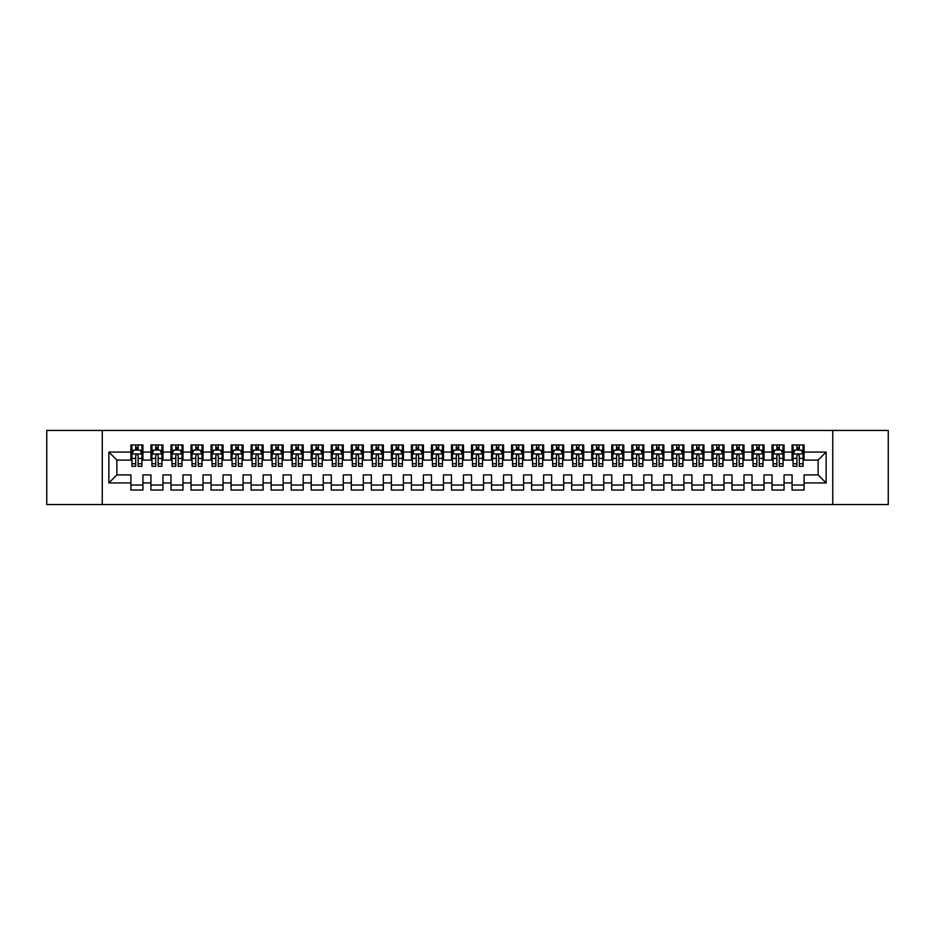 <?xml version="1.0" encoding="UTF-8"?>
<svg xmlns="http://www.w3.org/2000/svg" width="935" height="935" viewBox="0 0 935 935"><rect width="100%" height="100%" fill="white"/><g stroke="black" fill="none" stroke-linecap="round" stroke-linejoin="round"><path stroke-width="1.4" d="M832.746 504.561L888.25 504.561L888.25 430.439L832.746 430.439L832.746 504.561L102.254 504.561L102.254 430.439L46.75 430.439L46.75 504.561L102.254 504.561M832.746 430.439L102.254 430.439M108.857 482.927L108.857 452.072L130.9 452.072L130.9 460.09L116.875 460.09L116.875 474.91L108.857 482.927L130.9 482.927L130.9 490.045L142.926 490.045L142.926 482.927L150.932 482.927L150.932 490.045L162.959 490.045L162.959 482.927L170.976 482.927L170.976 490.045L182.991 490.045L182.991 482.927L191.009 482.927L191.009 490.045L203.024 490.045L203.024 482.927L211.041 482.927L211.041 490.045L223.068 490.045L223.068 482.927L231.074 482.927L231.074 490.045L243.1 490.045L243.1 482.927L251.118 482.927L251.118 490.045L263.132 490.045L263.132 482.927L271.15 482.927L271.15 490.045L283.176 490.045L283.176 482.927L291.182 482.927L291.182 490.045L303.209 490.045L303.209 482.927L311.226 482.927L311.226 490.045L323.241 490.045L323.241 482.927L331.259 482.927L331.259 490.045L343.274 490.045L343.274 482.927L351.291 482.927L351.291 490.045L363.318 490.045L363.318 482.927L371.324 482.927L371.324 490.045L383.35 490.045L383.35 482.927L391.368 482.927L391.368 490.045L403.382 490.045L403.382 482.927L411.4 482.927L411.4 490.045L423.426 490.045L423.426 482.927L431.432 482.927L431.432 490.045L443.459 490.045L443.459 482.927L451.476 482.927L451.476 490.045L463.491 490.045L463.491 482.927L471.509 482.927L471.509 490.045L483.524 490.045L483.524 482.927L491.541 482.927L491.541 490.045L503.568 490.045L503.568 482.927L511.574 482.927L511.574 490.045L523.6 490.045L523.6 482.927L531.618 482.927L531.618 490.045L543.632 490.045L543.632 482.927L551.65 482.927L551.65 490.045L563.676 490.045L563.676 482.927L571.682 482.927L571.682 490.045L583.709 490.045L583.709 482.927L591.726 482.927L591.726 490.045L603.741 490.045L603.741 482.927L611.759 482.927L611.759 490.045L623.774 490.045L623.774 482.927L631.791 482.927L631.791 490.045L643.818 490.045L643.818 482.927L651.824 482.927L651.824 490.045L663.85 490.045L663.85 482.927L671.868 482.927L671.868 490.045L683.882 490.045L683.882 482.927L691.9 482.927L691.9 490.045L703.926 490.045L703.926 482.927L711.932 482.927L711.932 490.045L723.959 490.045L723.959 482.927L731.976 482.927L731.976 490.045L743.991 490.045L743.991 482.927L752.009 482.927L752.009 490.045L764.024 490.045L764.024 482.927L772.041 482.927L772.041 490.045L784.068 490.045L784.068 482.927L792.074 482.927L792.074 490.045L804.1 490.045L804.1 474.91L818.125 474.91L818.125 460.09L804.1 460.09L804.1 452.072L826.143 452.072L826.143 482.927L804.1 482.927M804.1 452.072L804.1 444.955L792.074 444.955L792.074 452.072L784.068 452.072L784.068 444.955L772.041 444.955L772.041 452.072L764.024 452.072L764.024 444.955L752.009 444.955L752.009 452.072L743.991 452.072L743.991 444.955L731.976 444.955L731.976 452.072L723.959 452.072L723.959 444.955L711.932 444.955L711.932 452.072L703.926 452.072L703.926 444.955L691.9 444.955L691.9 452.072L683.882 452.072L683.882 444.955L671.868 444.955L671.868 452.072L663.85 452.072L663.85 444.955L651.824 444.955L651.824 452.072L643.818 452.072L643.818 444.955L631.791 444.955L631.791 452.072L623.774 452.072L623.774 444.955L611.759 444.955L611.759 452.072L603.741 452.072L603.741 444.955L591.726 444.955L591.726 452.072L583.709 452.072L583.709 444.955L571.682 444.955L571.682 452.072L563.676 452.072L563.676 444.955L551.65 444.955L551.65 452.072L543.632 452.072L543.632 444.955L531.618 444.955L531.618 452.072L523.6 452.072L523.6 444.955L511.574 444.955L511.574 452.072L503.568 452.072L503.568 444.955L491.541 444.955L491.541 452.072L483.524 452.072L483.524 444.955L471.509 444.955L471.509 452.072L463.491 452.072L463.491 444.955L451.476 444.955L451.476 452.072L443.459 452.072L443.459 444.955L431.432 444.955L431.432 452.072L423.426 452.072L423.426 444.955L411.4 444.955L411.4 452.072L403.382 452.072L403.382 444.955L391.368 444.955L391.368 452.072L383.35 452.072L383.35 444.955L371.324 444.955L371.324 452.072L363.318 452.072L363.318 444.955L351.291 444.955L351.291 452.072L343.274 452.072L343.274 444.955L331.259 444.955L331.259 452.072L323.241 452.072L323.241 444.955L311.226 444.955L311.226 452.072L303.209 452.072L303.209 444.955L291.182 444.955L291.182 452.072L283.176 452.072L283.176 444.955L271.15 444.955L271.15 452.072L263.132 452.072L263.132 444.955L251.118 444.955L251.118 452.072L243.1 452.072L243.1 444.955L231.074 444.955L231.074 452.072L223.068 452.072L223.068 444.955L211.041 444.955L211.041 452.072L203.024 452.072L203.024 444.955L191.009 444.955L191.009 452.072L182.991 452.072L182.991 444.955L170.976 444.955L170.976 452.072L162.959 452.072L162.959 444.955L150.932 444.955L150.932 452.072L142.926 452.072L142.926 444.955L130.9 444.955L130.9 452.072M784.068 482.927L784.068 474.91L792.074 474.91L792.074 482.927M826.143 452.072L818.125 460.09M764.024 482.927L764.024 474.91L772.041 474.91L772.041 482.927M792.074 452.072L792.074 460.09L784.068 460.09L784.068 452.072M743.991 482.927L743.991 474.91L752.009 474.91L752.009 482.927M772.041 452.072L772.041 460.09L764.024 460.09L764.024 452.072M723.959 482.927L723.959 474.91L731.976 474.91L731.976 482.927M752.009 452.072L752.009 460.09L743.991 460.09L743.991 452.072M703.926 482.927L703.926 474.91L711.932 474.91L711.932 482.927M731.976 452.072L731.976 460.09L723.959 460.09L723.959 452.072M683.882 482.927L683.882 474.91L691.9 474.91L691.9 482.927M711.932 452.072L711.932 460.09L703.926 460.09L703.926 452.072M663.85 482.927L663.85 474.91L671.868 474.91L671.868 482.927M691.9 452.072L691.9 460.09L683.882 460.09L683.882 452.072M643.818 482.927L643.818 474.91L651.824 474.91L651.824 482.927M671.868 452.072L671.868 460.09L663.85 460.09L663.85 452.072M623.774 482.927L623.774 474.91L631.791 474.91L631.791 482.927M651.824 452.072L651.824 460.09L643.818 460.09L643.818 452.072M603.741 482.927L603.741 474.91L611.759 474.91L611.759 482.927M631.791 452.072L631.791 460.09L623.774 460.09L623.774 452.072M583.709 482.927L583.709 474.91L591.726 474.91L591.726 482.927M611.759 452.072L611.759 460.09L603.741 460.09L603.741 452.072M563.676 482.927L563.676 474.91L571.682 474.91L571.682 482.927M591.726 452.072L591.726 460.09L583.709 460.09L583.709 452.072M543.632 482.927L543.632 474.91L551.65 474.91L551.65 482.927M571.682 452.072L571.682 460.09L563.676 460.09L563.676 452.072M523.6 482.927L523.6 474.91L531.618 474.91L531.618 482.927M551.65 452.072L551.65 460.09L543.632 460.09L543.632 452.072M503.568 482.927L503.568 474.91L511.574 474.91L511.574 482.927M531.618 452.072L531.618 460.09L523.6 460.09L523.6 452.072M483.524 482.927L483.524 474.91L491.541 474.91L491.541 482.927M511.574 452.072L511.574 460.09L503.568 460.09L503.568 452.072M463.491 482.927L463.491 474.91L471.509 474.91L471.509 482.927M491.541 452.072L491.541 460.09L483.524 460.09L483.524 452.072M443.459 482.927L443.459 474.91L451.476 474.91L451.476 482.927M471.509 452.072L471.509 460.09L463.491 460.09L463.491 452.072M423.426 482.927L423.426 474.91L431.432 474.91L431.432 482.927M451.476 452.072L451.476 460.09L443.459 460.09L443.459 452.072M403.382 482.927L403.382 474.91L411.4 474.91L411.4 482.927M431.432 452.072L431.432 460.09L423.426 460.09L423.426 452.072M383.35 482.927L383.35 474.91L391.368 474.91L391.368 482.927M411.4 452.072L411.4 460.09L403.382 460.09L403.382 452.072M363.318 482.927L363.318 474.91L371.324 474.91L371.324 482.927M391.368 452.072L391.368 460.09L383.35 460.09L383.35 452.072M343.274 482.927L343.274 474.91L351.291 474.91L351.291 482.927M371.324 452.072L371.324 460.09L363.318 460.09L363.318 452.072M323.241 482.927L323.241 474.91L331.259 474.91L331.259 482.927M351.291 452.072L351.291 460.09L343.274 460.09L343.274 452.072M303.209 482.927L303.209 474.91L311.226 474.91L311.226 482.927M331.259 452.072L331.259 460.09L323.241 460.09L323.241 452.072M283.176 482.927L283.176 474.91L291.182 474.91L291.182 482.927M311.226 452.072L311.226 460.09L303.209 460.09L303.209 452.072M263.132 482.927L263.132 474.91L271.15 474.91L271.15 482.927M291.182 452.072L291.182 460.09L283.176 460.09L283.176 452.072M243.1 482.927L243.1 474.91L251.118 474.91L251.118 482.927M271.15 452.072L271.15 460.09L263.132 460.09L263.132 452.072M223.068 482.927L223.068 474.91L231.074 474.91L231.074 482.927M251.118 452.072L251.118 460.09L243.1 460.09L243.1 452.072M203.024 482.927L203.024 474.91L211.041 474.91L211.041 482.927M231.074 452.072L231.074 460.09L223.068 460.09L223.068 452.072M182.991 482.927L182.991 474.91L191.009 474.91L191.009 482.927M211.041 452.072L211.041 460.09L203.024 460.09L203.024 452.072M162.959 482.927L162.959 474.91L170.976 474.91L170.976 482.927M191.009 452.072L191.009 460.09L182.991 460.09L182.991 452.072M142.926 482.927L142.926 474.91L150.932 474.91L150.932 482.927M170.976 452.072L170.976 460.09L162.959 460.09L162.959 452.072M116.875 474.91L130.9 474.91L130.9 482.927M150.932 452.072L150.932 460.09L142.926 460.09L142.926 452.072M792.074 449.969L793.079 449.969M803.095 449.969L804.1 449.969M772.041 449.969L773.046 449.969M783.062 449.969L784.068 449.969M752.009 449.969L753.014 449.969M763.03 449.969L764.024 449.969M731.976 449.969L732.97 449.969M742.986 449.969L743.991 449.969M711.932 449.969L712.938 449.969M722.954 449.969L723.959 449.969M691.9 449.969L692.905 449.969M702.921 449.969L703.926 449.969M671.868 449.969L672.861 449.969M682.889 449.969L683.882 449.969M651.824 449.969L652.829 449.969M662.845 449.969L663.85 449.969M631.791 449.969L632.796 449.969M642.812 449.969L643.818 449.969M611.759 449.969L612.764 449.969M622.78 449.969L623.774 449.969M591.726 449.969L592.72 449.969M602.736 449.969L603.741 449.969M571.682 449.969L572.688 449.969M582.704 449.969L583.709 449.969M551.65 449.969L552.655 449.969M562.671 449.969L563.676 449.969M531.618 449.969L532.611 449.969M542.639 449.969L543.632 449.969M511.574 449.969L512.579 449.969M522.595 449.969L523.6 449.969M491.541 449.969L492.546 449.969M502.562 449.969L503.568 449.969M471.509 449.969L472.514 449.969M482.53 449.969L483.524 449.969M451.476 449.969L452.47 449.969M462.486 449.969L463.491 449.969M431.432 449.969L432.438 449.969M442.454 449.969L443.459 449.969M411.4 449.969L412.405 449.969M422.421 449.969L423.426 449.969M391.368 449.969L392.361 449.969M402.389 449.969L403.382 449.969M371.324 449.969L372.329 449.969M382.345 449.969L383.35 449.969M351.291 449.969L352.296 449.969M362.312 449.969L363.318 449.969M331.259 449.969L332.264 449.969M342.28 449.969L343.274 449.969M311.226 449.969L312.22 449.969M322.236 449.969L323.241 449.969M291.182 449.969L292.188 449.969M302.204 449.969L303.209 449.969M271.15 449.969L272.155 449.969M282.171 449.969L283.176 449.969M251.118 449.969L252.111 449.969M262.139 449.969L263.132 449.969M231.074 449.969L232.079 449.969M242.095 449.969L243.1 449.969M211.041 449.969L212.046 449.969M222.062 449.969L223.068 449.969M191.009 449.969L192.014 449.969M202.03 449.969L203.024 449.969M170.976 449.969L171.97 449.969M181.986 449.969L182.991 449.969M150.932 449.969L151.938 449.969M161.954 449.969L162.959 449.969M130.9 449.969L131.905 449.969M141.921 449.969L142.926 449.969M130.9 485.031L142.926 485.031M150.932 485.031L162.959 485.031M170.976 485.031L182.991 485.031M191.009 485.031L203.024 485.031M211.041 485.031L223.068 485.031M231.074 485.031L243.1 485.031M251.118 485.031L263.132 485.031M271.15 485.031L283.176 485.031M291.182 485.031L303.209 485.031M311.226 485.031L323.241 485.031M331.259 485.031L343.274 485.031M351.291 485.031L363.318 485.031M371.324 485.031L383.35 485.031M391.368 485.031L403.382 485.031M411.4 485.031L423.426 485.031M431.432 485.031L443.459 485.031M451.476 485.031L463.491 485.031M471.509 485.031L483.524 485.031M491.541 485.031L503.568 485.031M511.574 485.031L523.6 485.031M531.618 485.031L543.632 485.031M551.65 485.031L563.676 485.031M571.682 485.031L583.709 485.031M591.726 485.031L603.741 485.031M611.759 485.031L623.774 485.031M631.791 485.031L643.818 485.031M651.824 485.031L663.85 485.031M671.868 485.031L683.882 485.031M691.9 485.031L703.926 485.031M711.932 485.031L723.959 485.031M731.976 485.031L743.991 485.031M752.009 485.031L764.024 485.031M772.041 485.031L784.068 485.031M792.074 485.031L804.1 485.031M108.857 452.072L116.875 460.09M818.125 474.91L826.143 482.927M138.111 447.561L135.704 447.561M141.921 463.783L138.111 463.783L138.111 466.296L141.921 466.296L141.921 454.071L139.911 450.074L133.904 450.074L131.905 454.071L131.905 466.296L135.704 466.296L135.704 463.783L131.905 463.783M131.905 454.071L131.905 444.955M141.921 454.071L141.921 444.955M135.704 450.074L135.704 444.955M138.111 444.955L138.111 450.074M138.111 463.783L138.111 455.579C137.316 454.036 136.51 454.036 135.704 455.579L135.704 463.783M138.111 449.969L135.704 449.969M158.144 447.561L155.748 447.561M161.954 463.783L158.144 463.783L158.144 466.296L161.954 466.296L161.954 454.071L159.955 450.074L153.936 450.074L151.938 454.071L151.938 466.296L155.748 466.296L155.748 463.783L151.938 463.783M151.938 454.071L151.938 444.955M161.954 454.071L161.954 444.955M155.748 450.074L155.748 444.955M158.144 444.955L158.144 450.074M158.144 463.783L158.144 455.579C157.349 454.036 156.542 454.036 155.748 455.579L155.748 463.783M158.144 449.969L155.748 449.969M178.188 447.561L175.78 447.561M181.986 463.783L178.188 463.783L178.188 466.296L181.986 466.296L181.986 454.071L179.987 450.074L173.98 450.074L171.97 454.071L171.97 466.296L175.78 466.296L175.78 463.783L171.97 463.783M171.97 454.071L171.97 444.955M181.986 454.071L181.986 444.955M175.78 450.074L175.78 444.955M178.188 444.955L178.188 450.074M178.188 463.783L178.188 455.579C177.381 454.036 176.586 454.036 175.78 455.579L175.78 463.783M178.188 449.969L175.78 449.969M198.22 447.561L195.812 447.561M202.03 463.783L198.22 463.783L198.22 466.296L202.03 466.296L202.03 454.071L200.02 450.074L194.012 450.074L192.014 454.071L192.014 466.296L195.812 466.296L195.812 463.783L192.014 463.783M192.014 454.071L192.014 444.955M202.03 454.071L202.03 444.955M195.812 450.074L195.812 444.955M198.22 444.955L198.22 450.074M198.22 463.783L198.22 455.579C197.425 454.036 196.619 454.036 195.812 455.579L195.812 463.783M198.22 449.969L195.812 449.969M218.252 447.561L215.856 447.561M222.062 463.783L218.252 463.783L218.252 466.296L222.062 466.296L222.062 454.071L220.064 450.074L214.045 450.074L212.046 454.071L212.046 466.296L215.856 466.296L215.856 463.783L212.046 463.783M212.046 454.071L212.046 444.955M222.062 454.071L222.062 444.955M215.856 450.074L215.856 444.955M218.252 444.955L218.252 450.074M218.252 463.783L218.252 455.579C217.458 454.036 216.651 454.036 215.856 455.579L215.856 463.783M218.252 449.969L215.856 449.969M238.296 447.561L235.889 447.561M242.095 463.783L238.296 463.783L238.296 466.296L242.095 466.296L242.095 454.071L240.096 450.074L234.089 450.074L232.079 454.071L232.079 466.296L235.889 466.296L235.889 463.783L232.079 463.783M232.079 454.071L232.079 444.955M242.095 454.071L242.095 444.955M235.889 450.074L235.889 444.955M238.296 444.955L238.296 450.074M238.296 463.783L238.296 455.579C237.49 454.036 236.695 454.036 235.889 455.579L235.889 463.783M238.296 449.969L235.889 449.969M258.329 447.561L255.921 447.561M262.139 463.783L258.329 463.783L258.329 466.296L262.139 466.296L262.139 454.071L260.129 450.074L254.121 450.074L252.111 454.071L252.111 466.296L255.921 466.296L255.921 463.783L252.111 463.783M252.111 454.071L252.111 444.955M262.139 454.071L262.139 444.955M255.921 450.074L255.921 444.955M258.329 444.955L258.329 450.074M258.329 463.783L258.329 455.579C257.522 454.036 256.728 454.036 255.921 455.579L255.921 463.783M258.329 449.969L255.921 449.969M278.361 447.561L275.954 447.561M282.171 463.783L278.361 463.783L278.361 466.296L282.171 466.296L282.171 454.071L280.161 450.074L274.154 450.074L272.155 454.071L272.155 466.296L275.954 466.296L275.954 463.783L272.155 463.783M272.155 454.071L272.155 444.955M282.171 454.071L282.171 444.955M275.954 450.074L275.954 444.955M278.361 444.955L278.361 450.074M278.361 463.783L278.361 455.579C277.566 454.036 276.76 454.036 275.954 455.579L275.954 463.783M278.361 449.969L275.954 449.969M298.394 447.561L295.998 447.561M302.204 463.783L298.394 463.783L298.394 466.296L302.204 466.296L302.204 454.071L300.205 450.074L294.186 450.074L292.188 454.071L292.188 466.296L295.998 466.296L295.998 463.783L292.188 463.783M292.188 454.071L292.188 444.955M302.204 454.071L302.204 444.955M295.998 450.074L295.998 444.955M298.394 444.955L298.394 450.074M298.394 463.783L298.394 455.579C297.599 454.036 296.792 454.036 295.998 455.579L295.998 463.783M298.394 449.969L295.998 449.969M318.438 447.561L316.03 447.561M322.236 463.783L318.438 463.783L318.438 466.296L322.236 466.296L322.236 454.071L320.238 450.074L314.23 450.074L312.22 454.071L312.22 466.296L316.03 466.296L316.03 463.783L312.22 463.783M312.22 454.071L312.22 444.955M322.236 454.071L322.236 444.955M316.03 450.074L316.03 444.955M318.438 444.955L318.438 450.074M318.438 463.783L318.438 455.579C317.631 454.036 316.836 454.036 316.03 455.579L316.03 463.783M318.438 449.969L316.03 449.969M338.47 447.561L336.062 447.561M342.28 463.783L338.47 463.783L338.47 466.296L342.28 466.296L342.28 454.071L340.27 450.074L334.262 450.074L332.264 454.071L332.264 466.296L336.062 466.296L336.062 463.783L332.264 463.783M332.264 454.071L332.264 444.955M342.28 454.071L342.28 444.955M336.062 450.074L336.062 444.955M338.47 444.955L338.47 450.074M338.47 463.783L338.47 455.579C337.675 454.036 336.869 454.036 336.062 455.579L336.062 463.783M338.47 449.969L336.062 449.969M358.502 447.561L356.106 447.561M362.312 463.783L358.502 463.783L358.502 466.296L362.312 466.296L362.312 454.071L360.314 450.074L354.295 450.074L352.296 454.071L352.296 466.296L356.106 466.296L356.106 463.783L352.296 463.783M352.296 454.071L352.296 444.955M362.312 454.071L362.312 444.955M356.106 450.074L356.106 444.955M358.502 444.955L358.502 450.074M358.502 463.783L358.502 455.579C357.708 454.036 356.901 454.036 356.106 455.579L356.106 463.783M358.502 449.969L356.106 449.969M378.546 447.561L376.139 447.561M382.345 463.783L378.546 463.783L378.546 466.296L382.345 466.296L382.345 454.071L380.346 450.074L374.339 450.074L372.329 454.071L372.329 466.296L376.139 466.296L376.139 463.783L372.329 463.783M372.329 454.071L372.329 444.955M382.345 454.071L382.345 444.955M376.139 450.074L376.139 444.955M378.546 444.955L378.546 450.074M378.546 463.783L378.546 455.579C377.74 454.036 376.945 454.036 376.139 455.579L376.139 463.783M378.546 449.969L376.139 449.969M398.579 447.561L396.171 447.561M402.389 463.783L398.579 463.783L398.579 466.296L402.389 466.296L402.389 454.071L400.379 450.074L394.371 450.074L392.361 454.071L392.361 466.296L396.171 466.296L396.171 463.783L392.361 463.783M392.361 454.071L392.361 444.955M402.389 454.071L402.389 444.955M396.171 450.074L396.171 444.955M398.579 444.955L398.579 450.074M398.579 463.783L398.579 455.579C397.772 454.036 396.978 454.036 396.171 455.579L396.171 463.783M398.579 449.969L396.171 449.969M418.611 447.561L416.204 447.561M422.421 463.783L418.611 463.783L418.611 466.296L422.421 466.296L422.421 454.071L420.411 450.074L414.404 450.074L412.405 454.071L412.405 466.296L416.204 466.296L416.204 463.783L412.405 463.783M412.405 454.071L412.405 444.955M422.421 454.071L422.421 444.955M416.204 450.074L416.204 444.955M418.611 444.955L418.611 450.074M418.611 463.783L418.611 455.579C417.816 454.036 417.01 454.036 416.204 455.579L416.204 463.783M418.611 449.969L416.204 449.969M438.644 447.561L436.248 447.561M442.454 463.783L438.644 463.783L438.644 466.296L442.454 466.296L442.454 454.071L440.455 450.074L434.436 450.074L432.438 454.071L432.438 466.296L436.248 466.296L436.248 463.783L432.438 463.783M432.438 454.071L432.438 444.955M442.454 454.071L442.454 444.955M436.248 450.074L436.248 444.955M438.644 444.955L438.644 450.074M438.644 463.783L438.644 455.579C437.849 454.036 437.042 454.036 436.248 455.579L436.248 463.783M438.644 449.969L436.248 449.969M458.688 447.561L456.28 447.561M462.486 463.783L458.688 463.783L458.688 466.296L462.486 466.296L462.486 454.071L460.487 450.074L454.48 450.074L452.47 454.071L452.47 466.296L456.28 466.296L456.28 463.783L452.47 463.783M452.47 454.071L452.47 444.955M462.486 454.071L462.486 444.955M456.28 450.074L456.28 444.955M458.688 444.955L458.688 450.074M458.688 463.783L458.688 455.579C457.881 454.036 457.086 454.036 456.28 455.579L456.28 463.783M458.688 449.969L456.28 449.969M478.72 447.561L476.312 447.561M482.53 463.783L478.72 463.783L478.72 466.296L482.53 466.296L482.53 454.071L480.52 450.074L474.512 450.074L472.514 454.071L472.514 466.296L476.312 466.296L476.312 463.783L472.514 463.783M472.514 454.071L472.514 444.955M482.53 454.071L482.53 444.955M476.312 450.074L476.312 444.955M478.72 444.955L478.72 450.074M478.72 463.783L478.72 455.579C477.925 454.036 477.119 454.036 476.312 455.579L476.312 463.783M478.72 449.969L476.312 449.969M498.752 447.561L496.356 447.561M502.562 463.783L498.752 463.783L498.752 466.296L502.562 466.296L502.562 454.071L500.564 450.074L494.545 450.074L492.546 454.071L492.546 466.296L496.356 466.296L496.356 463.783L492.546 463.783M492.546 454.071L492.546 444.955M502.562 454.071L502.562 444.955M496.356 450.074L496.356 444.955M498.752 444.955L498.752 450.074M498.752 463.783L498.752 455.579C497.958 454.036 497.151 454.036 496.356 455.579L496.356 463.783M498.752 449.969L496.356 449.969M518.796 447.561L516.389 447.561M522.595 463.783L518.796 463.783L518.796 466.296L522.595 466.296L522.595 454.071L520.596 450.074L514.589 450.074L512.579 454.071L512.579 466.296L516.389 466.296L516.389 463.783L512.579 463.783M512.579 454.071L512.579 444.955M522.595 454.071L522.595 444.955M516.389 450.074L516.389 444.955M518.796 444.955L518.796 450.074M518.796 463.783L518.796 455.579C517.99 454.036 517.195 454.036 516.389 455.579L516.389 463.783M518.796 449.969L516.389 449.969M538.829 447.561L536.421 447.561M542.639 463.783L538.829 463.783L538.829 466.296L542.639 466.296L542.639 454.071L540.629 450.074L534.621 450.074L532.611 454.071L532.611 466.296L536.421 466.296L536.421 463.783L532.611 463.783M532.611 454.071L532.611 444.955M542.639 454.071L542.639 444.955M536.421 450.074L536.421 444.955M538.829 444.955L538.829 450.074M538.829 463.783L538.829 455.579C538.022 454.036 537.228 454.036 536.421 455.579L536.421 463.783M538.829 449.969L536.421 449.969M558.861 447.561L556.454 447.561M562.671 463.783L558.861 463.783L558.861 466.296L562.671 466.296L562.671 454.071L560.661 450.074L554.654 450.074L552.655 454.071L552.655 466.296L556.454 466.296L556.454 463.783L552.655 463.783M552.655 454.071L552.655 444.955M562.671 454.071L562.671 444.955M556.454 450.074L556.454 444.955M558.861 444.955L558.861 450.074M558.861 463.783L558.861 455.579C558.066 454.036 557.26 454.036 556.454 455.579L556.454 463.783M558.861 449.969L556.454 449.969M578.894 447.561L576.498 447.561M582.704 463.783L578.894 463.783L578.894 466.296L582.704 466.296L582.704 454.071L580.705 450.074L574.686 450.074L572.688 454.071L572.688 466.296L576.498 466.296L576.498 463.783L572.688 463.783M572.688 454.071L572.688 444.955M582.704 454.071L582.704 444.955M576.498 450.074L576.498 444.955M578.894 444.955L578.894 450.074M578.894 463.783L578.894 455.579C578.099 454.036 577.292 454.036 576.498 455.579L576.498 463.783M578.894 449.969L576.498 449.969M598.938 447.561L596.53 447.561M602.736 463.783L598.938 463.783L598.938 466.296L602.736 466.296L602.736 454.071L600.737 450.074L594.73 450.074L592.72 454.071L592.72 466.296L596.53 466.296L596.53 463.783L592.72 463.783M592.72 454.071L592.72 444.955M602.736 454.071L602.736 444.955M596.53 450.074L596.53 444.955M598.938 444.955L598.938 450.074M598.938 463.783L598.938 455.579C598.131 454.036 597.336 454.036 596.53 455.579L596.53 463.783M598.938 449.969L596.53 449.969M618.97 447.561L616.562 447.561M622.78 463.783L618.97 463.783L618.97 466.296L622.78 466.296L622.78 454.071L620.77 450.074L614.762 450.074L612.764 454.071L612.764 466.296L616.562 466.296L616.562 463.783L612.764 463.783M612.764 454.071L612.764 444.955M622.78 454.071L622.78 444.955M616.562 450.074L616.562 444.955M618.97 444.955L618.97 450.074M618.97 463.783L618.97 455.579C618.175 454.036 617.369 454.036 616.562 455.579L616.562 463.783M618.97 449.969L616.562 449.969M639.002 447.561L636.606 447.561M642.812 463.783L639.002 463.783L639.002 466.296L642.812 466.296L642.812 454.071L640.814 450.074L634.795 450.074L632.796 454.071L632.796 466.296L636.606 466.296L636.606 463.783L632.796 463.783M632.796 454.071L632.796 444.955M642.812 454.071L642.812 444.955M636.606 450.074L636.606 444.955M639.002 444.955L639.002 450.074M639.002 463.783L639.002 455.579C638.208 454.036 637.401 454.036 636.606 455.579L636.606 463.783M639.002 449.969L636.606 449.969M659.046 447.561L656.639 447.561M662.845 463.783L659.046 463.783L659.046 466.296L662.845 466.296L662.845 454.071L660.846 450.074L654.839 450.074L652.829 454.071L652.829 466.296L656.639 466.296L656.639 463.783L652.829 463.783M652.829 454.071L652.829 444.955M662.845 454.071L662.845 444.955M656.639 450.074L656.639 444.955M659.046 444.955L659.046 450.074M659.046 463.783L659.046 455.579C658.24 454.036 657.445 454.036 656.639 455.579L656.639 463.783M659.046 449.969L656.639 449.969M679.079 447.561L676.671 447.561M682.889 463.783L679.079 463.783L679.079 466.296L682.889 466.296L682.889 454.071L680.879 450.074L674.871 450.074L672.861 454.071L672.861 466.296L676.671 466.296L676.671 463.783L672.861 463.783M672.861 454.071L672.861 444.955M682.889 454.071L682.889 444.955M676.671 450.074L676.671 444.955M679.079 444.955L679.079 450.074M679.079 463.783L679.079 455.579C678.272 454.036 677.478 454.036 676.671 455.579L676.671 463.783M679.079 449.969L676.671 449.969M699.111 447.561L696.704 447.561M702.921 463.783L699.111 463.783L699.111 466.296L702.921 466.296L702.921 454.071L700.911 450.074L694.904 450.074L692.905 454.071L692.905 466.296L696.704 466.296L696.704 463.783L692.905 463.783M692.905 454.071L692.905 444.955M702.921 454.071L702.921 444.955M696.704 450.074L696.704 444.955M699.111 444.955L699.111 450.074M699.111 463.783L699.111 455.579C698.316 454.036 697.51 454.036 696.704 455.579L696.704 463.783M699.111 449.969L696.704 449.969M719.144 447.561L716.748 447.561M722.954 463.783L719.144 463.783L719.144 466.296L722.954 466.296L722.954 454.071L720.955 450.074L714.936 450.074L712.938 454.071L712.938 466.296L716.748 466.296L716.748 463.783L712.938 463.783M712.938 454.071L712.938 444.955M722.954 454.071L722.954 444.955M716.748 450.074L716.748 444.955M719.144 444.955L719.144 450.074M719.144 463.783L719.144 455.579C718.349 454.036 717.542 454.036 716.748 455.579L716.748 463.783M719.144 449.969L716.748 449.969M739.188 447.561L736.78 447.561M742.986 463.783L739.188 463.783L739.188 466.296L742.986 466.296L742.986 454.071L740.987 450.074L734.98 450.074L732.97 454.071L732.97 466.296L736.78 466.296L736.78 463.783L732.97 463.783M732.97 454.071L732.97 444.955M742.986 454.071L742.986 444.955M736.78 450.074L736.78 444.955M739.188 444.955L739.188 450.074M739.188 463.783L739.188 455.579C738.381 454.036 737.586 454.036 736.78 455.579L736.78 463.783M739.188 449.969L736.78 449.969M759.22 447.561L756.812 447.561M763.03 463.783L759.22 463.783L759.22 466.296L763.03 466.296L763.03 454.071L761.02 450.074L755.012 450.074L753.014 454.071L753.014 466.296L756.812 466.296L756.812 463.783L753.014 463.783M753.014 454.071L753.014 444.955M763.03 454.071L763.03 444.955M756.812 450.074L756.812 444.955M759.22 444.955L759.22 450.074M759.22 463.783L759.22 455.579C758.425 454.036 757.619 454.036 756.812 455.579L756.812 463.783M759.22 449.969L756.812 449.969M779.252 447.561L776.856 447.561M783.062 463.783L779.252 463.783L779.252 466.296L783.062 466.296L783.062 454.071L781.064 450.074L775.045 450.074L773.046 454.071L773.046 466.296L776.856 466.296L776.856 463.783L773.046 463.783M773.046 454.071L773.046 444.955M783.062 454.071L783.062 444.955M776.856 450.074L776.856 444.955M779.252 444.955L779.252 450.074M779.252 463.783L779.252 455.579C778.458 454.036 777.651 454.036 776.856 455.579L776.856 463.783M779.252 449.969L776.856 449.969M799.296 447.561L796.889 447.561M803.095 463.783L799.296 463.783L799.296 466.296L803.095 466.296L803.095 454.071L801.096 450.074L795.089 450.074L793.079 454.071L793.079 466.296L796.889 466.296L796.889 463.783L793.079 463.783M793.079 454.071L793.079 444.955M803.095 454.071L803.095 444.955M796.889 450.074L796.889 444.955M799.296 444.955L799.296 450.074M799.296 463.783L799.296 455.579C798.49 454.036 797.695 454.036 796.889 455.579L796.889 463.783M799.296 449.969L796.889 449.969M141.875 453.978L131.952 453.978M131.905 450.308L133.787 450.308M140.04 450.308L141.921 450.308M135.704 458.419L131.905 458.419M141.921 458.419L138.111 458.419M138.111 448.835L135.704 448.835M161.907 453.978L151.984 453.978M151.938 450.308L153.819 450.308M160.072 450.308L161.954 450.308M155.748 458.419L151.938 458.419M161.954 458.419L158.144 458.419M158.144 448.835L155.748 448.835M181.939 453.978L172.028 453.978M171.97 450.308L173.852 450.308M180.104 450.308L181.986 450.308M175.78 458.419L171.97 458.419M181.986 458.419L178.188 458.419M178.188 448.835L175.78 448.835M201.972 453.978L192.061 453.978M192.014 450.308L193.896 450.308M200.148 450.308L202.03 450.308M195.812 458.419L192.014 458.419M202.03 458.419L198.22 458.419M198.22 448.835L195.812 448.835M222.016 453.978L212.093 453.978M212.046 450.308L213.928 450.308M220.181 450.308L222.062 450.308M215.856 458.419L212.046 458.419M222.062 458.419L218.252 458.419M218.252 448.835L215.856 448.835M242.048 453.978L232.125 453.978M232.079 450.308L233.96 450.308M240.213 450.308L242.095 450.308M235.889 458.419L232.079 458.419M242.095 458.419L238.296 458.419M238.296 448.835L235.889 448.835M262.08 453.978L252.169 453.978M252.111 450.308L254.004 450.308M260.246 450.308L262.139 450.308M255.921 458.419L252.111 458.419M262.139 458.419L258.329 458.419M258.329 448.835L255.921 448.835M282.125 453.978L272.202 453.978M272.155 450.308L274.037 450.308M280.29 450.308L282.171 450.308M275.954 458.419L272.155 458.419M282.171 458.419L278.361 458.419M278.361 448.835L275.954 448.835M302.157 453.978L292.234 453.978M292.188 450.308L294.069 450.308M300.322 450.308L302.204 450.308M295.998 458.419L292.188 458.419M302.204 458.419L298.394 458.419M298.394 448.835L295.998 448.835M322.189 453.978L312.278 453.978M312.22 450.308L314.102 450.308M320.354 450.308L322.236 450.308M316.03 458.419L312.22 458.419M322.236 458.419L318.438 458.419M318.438 448.835L316.03 448.835M342.222 453.978L332.311 453.978M332.264 450.308L334.146 450.308M340.398 450.308L342.28 450.308M336.062 458.419L332.264 458.419M342.28 458.419L338.47 458.419M338.47 448.835L336.062 448.835M362.266 453.978L352.343 453.978M352.296 450.308L354.178 450.308M360.431 450.308L362.312 450.308M356.106 458.419L352.296 458.419M362.312 458.419L358.502 458.419M358.502 448.835L356.106 448.835M382.298 453.978L372.375 453.978M372.329 450.308L374.21 450.308M380.463 450.308L382.345 450.308M376.139 458.419L372.329 458.419M382.345 458.419L378.546 458.419M378.546 448.835L376.139 448.835M402.33 453.978L392.419 453.978M392.361 450.308L394.254 450.308M400.496 450.308L402.389 450.308M396.171 458.419L392.361 458.419M402.389 458.419L398.579 458.419M398.579 448.835L396.171 448.835M422.375 453.978L412.452 453.978M412.405 450.308L414.287 450.308M420.54 450.308L422.421 450.308M416.204 458.419L412.405 458.419M422.421 458.419L418.611 458.419M418.611 448.835L416.204 448.835M442.407 453.978L432.484 453.978M432.438 450.308L434.319 450.308M440.572 450.308L442.454 450.308M436.248 458.419L432.438 458.419M442.454 458.419L438.644 458.419M438.644 448.835L436.248 448.835M462.439 453.978L452.528 453.978M452.47 450.308L454.352 450.308M460.604 450.308L462.486 450.308M456.28 458.419L452.47 458.419M462.486 458.419L458.688 458.419M458.688 448.835L456.28 448.835M482.472 453.978L472.561 453.978M472.514 450.308L474.396 450.308M480.648 450.308L482.53 450.308M476.312 458.419L472.514 458.419M482.53 458.419L478.72 458.419M478.72 448.835L476.312 448.835M502.516 453.978L492.593 453.978M492.546 450.308L494.428 450.308M500.681 450.308L502.562 450.308M496.356 458.419L492.546 458.419M502.562 458.419L498.752 458.419M498.752 448.835L496.356 448.835M522.548 453.978L512.625 453.978M512.579 450.308L514.46 450.308M520.713 450.308L522.595 450.308M516.389 458.419L512.579 458.419M522.595 458.419L518.796 458.419M518.796 448.835L516.389 448.835M542.581 453.978L532.669 453.978M532.611 450.308L534.504 450.308M540.746 450.308L542.639 450.308M536.421 458.419L532.611 458.419M542.639 458.419L538.829 458.419M538.829 448.835L536.421 448.835M562.625 453.978L552.702 453.978M552.655 450.308L554.537 450.308M560.79 450.308L562.671 450.308M556.454 458.419L552.655 458.419M562.671 458.419L558.861 458.419M558.861 448.835L556.454 448.835M582.657 453.978L572.734 453.978M572.688 450.308L574.569 450.308M580.822 450.308L582.704 450.308M576.498 458.419L572.688 458.419M582.704 458.419L578.894 458.419M578.894 448.835L576.498 448.835M602.689 453.978L592.778 453.978M592.72 450.308L594.602 450.308M600.854 450.308L602.736 450.308M596.53 458.419L592.72 458.419M602.736 458.419L598.938 458.419M598.938 448.835L596.53 448.835M622.722 453.978L612.811 453.978M612.764 450.308L614.646 450.308M620.898 450.308L622.78 450.308M616.562 458.419L612.764 458.419M622.78 458.419L618.97 458.419M618.97 448.835L616.562 448.835M642.766 453.978L632.843 453.978M632.796 450.308L634.678 450.308M640.931 450.308L642.812 450.308M636.606 458.419L632.796 458.419M642.812 458.419L639.002 458.419M639.002 448.835L636.606 448.835M662.798 453.978L652.875 453.978M652.829 450.308L654.71 450.308M660.963 450.308L662.845 450.308M656.639 458.419L652.829 458.419M662.845 458.419L659.046 458.419M659.046 448.835L656.639 448.835M682.831 453.978L672.919 453.978M672.861 450.308L674.754 450.308M680.996 450.308L682.889 450.308M676.671 458.419L672.861 458.419M682.889 458.419L679.079 458.419M679.079 448.835L676.671 448.835M702.875 453.978L692.952 453.978M692.905 450.308L694.787 450.308M701.04 450.308L702.921 450.308M696.704 458.419L692.905 458.419M702.921 458.419L699.111 458.419M699.111 448.835L696.704 448.835M722.907 453.978L712.984 453.978M712.938 450.308L714.819 450.308M721.072 450.308L722.954 450.308M716.748 458.419L712.938 458.419M722.954 458.419L719.144 458.419M719.144 448.835L716.748 448.835M742.939 453.978L733.028 453.978M732.97 450.308L734.852 450.308M741.104 450.308L742.986 450.308M736.78 458.419L732.97 458.419M742.986 458.419L739.188 458.419M739.188 448.835L736.78 448.835M762.972 453.978L753.061 453.978M753.014 450.308L754.896 450.308M761.148 450.308L763.03 450.308M756.812 458.419L753.014 458.419M763.03 458.419L759.22 458.419M759.22 448.835L756.812 448.835M783.016 453.978L773.093 453.978M773.046 450.308L774.928 450.308M781.181 450.308L783.062 450.308M776.856 458.419L773.046 458.419M783.062 458.419L779.252 458.419M779.252 448.835L776.856 448.835M803.048 453.978L793.125 453.978M793.079 450.308L794.96 450.308M801.213 450.308L803.095 450.308M796.889 458.419L793.079 458.419M803.095 458.419L799.296 458.419M799.296 448.835L796.889 448.835"/></g></svg>
